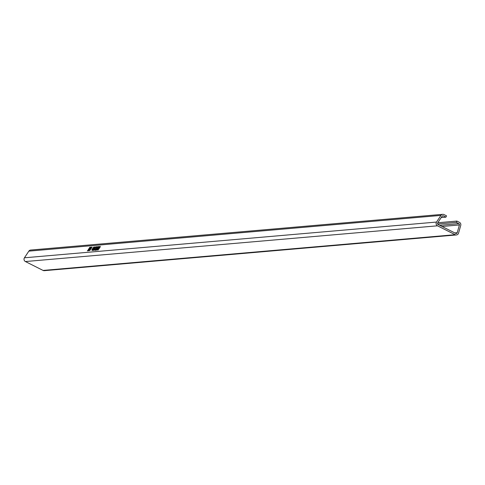 <?xml version="1.0" encoding="UTF-8"?>
<svg xmlns="http://www.w3.org/2000/svg" width="485" height="485" viewBox="0 0 485 485"><rect width="100%" height="100%" fill="white"/><g stroke="black" fill="none" stroke-linecap="round" stroke-linejoin="round"><path stroke-width="0.73" d="M88.488 249.951L89.489 248.265L88.337 249.86M89.331 249.029L89.719 247.962L88.494 249.102L88.1 250.169L89.331 249.029M90.186 249.805L91.144 248.114L89.937 250.024M90.192 248.957L89.804 250.024L91.028 248.884L91.422 247.811L90.192 248.957M437.779 222.742L456.925 221.081L456.324 222.391L458.852 223.664A1.091 1.049 -95 0 1 459.41 224.961L457.209 232.721A1.091 1.049 -95 0 1 455.754 233.388L438.094 224.5A1.091 1.049 -95 0 1 437.676 222.894L442.077 216.243A1.091 1.049 -95 0 1 443.387 215.886L445.921 217.153L446.521 215.843L443.987 214.57A2.546 2.443 -95 0 0 442.72 214.328L30.634 250.054A2.546 2.443 -95 0 0 28.839 251.139L24.444 257.79A2.546 2.443 -95 0 0 25.408 261.542L43.068 270.43A2.546 2.443 -95 0 0 44.341 270.672L456.427 234.946A2.546 2.443 -95 0 1 455.154 234.698L437.494 225.81A2.546 2.443 -95 0 1 436.524 222.063L440.926 215.407A2.546 2.443 -95 0 1 442.72 214.328M99.37 246.471L96.945 250.06L98.437 247.392L99.437 246.513M94.999 250.272L97.394 246.641L96.151 249.108L94.927 250.254M97.073 247.623L97.127 247.053M94.308 247.429L92.126 250.478L94.496 246.889L93.078 249.884L95.684 246.786L93.314 250.375L95.145 247.356L92.811 250.418L94.405 247.502M89.974 250.436L87.621 250.527L87.373 250.884L89.974 250.436M91.901 247.453L92.15 247.095L89.749 247.302L89.507 247.659L91.901 247.453M90.616 247.987L90.052 248.035L88.749 250.005L89.319 249.957L90.653 248.017M91.901 249.454L93.902 246.944L92.029 250.484L92.429 249.411L91.901 249.454M94.157 249.823L94.326 249.114L94.26 249.945L94.957 249.296L95.302 247.702L96.382 246.683L96.139 247.702L96.115 247.095L95.503 247.653L95.145 249.254L93.866 250.333M96.06 247.107L96.491 246.707M95.951 250.187L98.079 246.623L98.667 246.574L95.878 250.175M97.867 250.024L98.194 248.957L100.262 246.392L98.982 248.896L97.788 250.005M456.925 221.081L459.453 222.354A2.546 2.443 -95 0 1 460.75 225.386L458.549 233.146A2.546 2.443 -95 0 1 456.427 234.946M456.324 222.391L437.609 224.015M445.921 217.153L441.198 217.565M88.325 249.848L88.234 250.169M89.949 250.466L87.609 250.866M92.083 247.241L89.743 247.641M90.64 248.126L90.052 248.035M89.664 248.829L90.362 248.32L89.664 248.829L90.095 248.932M89.107 249.672L89.858 249.108L89.107 249.672L89.573 249.775M92.017 249.448L92.302 249.09M92.744 249.132L92.229 249.035L92.653 248.999L93.532 247.362L92.229 249.035M94.369 247.471L94.496 246.889M95.23 247.417L95.521 247.035M95.127 249.417L95.145 248.823M95.315 248.944L94.975 248.459M95.145 248.587L95.478 247.829M95.175 250.393L95.454 249.417M97.297 247.18L97.145 247.677L97.176 247.089M97.333 247.186L97.491 246.786M96.121 250.315L96.406 249.332M98.025 247.065L98.079 246.623M98.249 246.75L98.57 246.719M97.782 247.871L97.23 248.005M99.279 248.381L99.031 248.023M99.207 248.15L99.492 247.453M99.94 247.374L100.365 246.532M98.037 250.145L98.37 249.078M99.989 246.804L99.322 247.817L99.989 246.804M100.165 246.932L100.013 247.429L100.049 246.847M99.279 247.805L99.474 247.314M99.649 247.441L99.498 247.938M99.049 248.229L98.14 249.605L99.092 248.241M437.494 225.81L25.408 261.542M436.524 222.063L24.444 257.79M440.926 215.407L28.839 251.139M455.154 234.698L43.068 270.43M458.852 223.664L439.725 225.325M459.41 224.961L442.011 226.471M457.209 232.721L454.839 232.927M443.387 215.886L442.326 215.977"/></g></svg>
